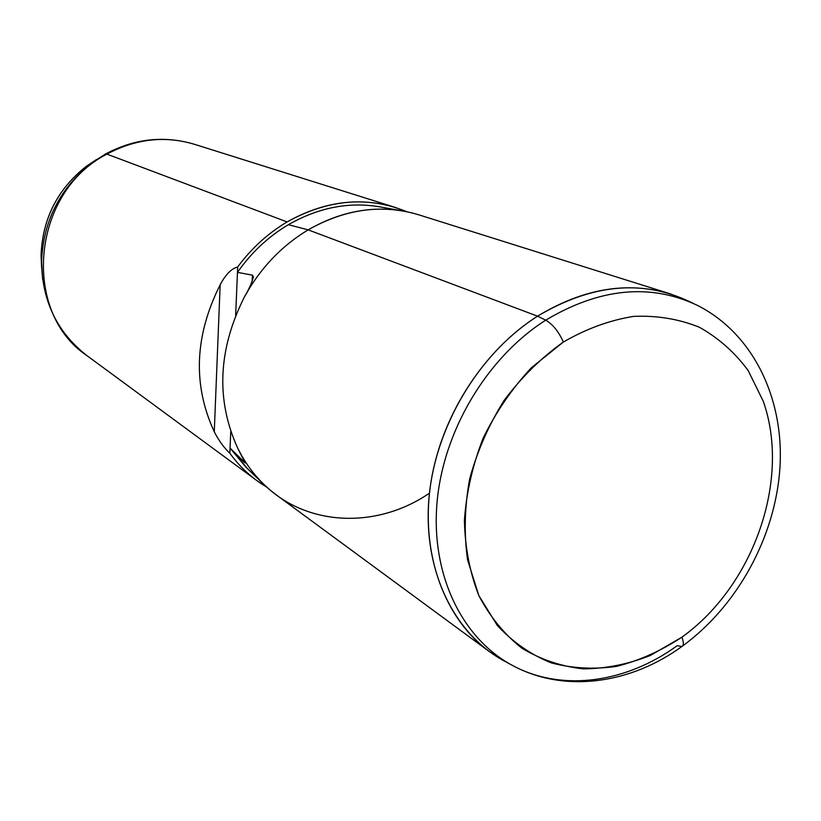 <?xml version="1.0" encoding="UTF-8"?>
<svg xmlns="http://www.w3.org/2000/svg" width="821" height="821" viewBox="0 0 821 821"><rect width="100%" height="100%" fill="white"/><g stroke="black" fill="none" stroke-linecap="round" stroke-linejoin="round"><path stroke-width="1.23" d="M489.07 651.392L276.472 495.022C260.308 483.076 247.439 467.59 237.885 448.553C215.769 400.238 217.955 349.684 244.422 296.894C260.267 268.251 281.521 245.9 308.183 229.859L537.55 316.177C481.948 351.521 439.461 418.915 430.183 487.253C421.019 555.643 445.126 619.126 489.07 651.392L508.291 663.101M510.323 664.261L506.208 662.044C455.296 635.793 423.195 572.309 428.819 499.938C434.473 427.618 478.366 353.718 537.55 316.177L308.183 229.859C345.313 208.862 382.124 203.834 418.607 214.763L670.377 293.887C627.511 281.039 583.238 288.469 537.55 316.177L545.719 320.159C486.566 357.792 442.632 431.784 436.895 504.145C431.199 576.578 463.177 640.052 514.008 666.252C563.196 692 626.587 682.528 677.181 645.696L681.902 646.486C683.831 645.347 683.821 642.248 681.882 637.199L650.242 655.527C628.044 664.261 605.713 668.705 583.279 668.869C561.236 666.447 540.762 659.55 521.869 648.19C504.351 634.366 489.993 616.797 478.797 595.502L467.56 559.809C463.886 533.732 464.594 506.742 469.674 478.848C477.268 451.129 488.762 424.95 504.166 400.32C521.479 377.26 541.213 357.833 563.37 342.029C586.358 328.749 609.777 320.2 633.607 316.383C657.077 315.367 679.039 319.01 699.502 327.312C718.621 338.067 734.836 352.466 748.147 370.517L763.243 401.223C790.992 479.495 753.699 585.763 681.882 637.199C753.699 585.763 790.992 479.495 763.243 401.223L748.147 370.517C734.836 352.466 718.621 338.067 699.502 327.312C679.039 319.01 657.077 315.367 633.607 316.383C609.777 320.2 586.358 328.749 563.37 342.029C558.701 331.633 552.82 324.336 545.719 320.159L537.55 316.177C591.448 284.169 641.971 279.253 689.106 301.42L693.314 303.431M691.19 302.477L670.377 293.887M380.903 207.056C349.664 201.453 318.825 207.333 288.387 224.697L308.183 229.859L288.387 224.697C317.881 207.826 347.858 201.792 378.307 206.594L401.931 210.781C370.24 205.784 338.991 212.146 308.183 229.859C281.521 245.9 260.267 268.251 244.422 296.894C250.795 286.662 253.463 279.427 252.437 275.168L237.464 272.346L237.69 266.948C251.524 248.281 267.995 233.267 287.114 221.927C328.102 199.257 367.972 195.839 406.713 211.674L395.301 207.436C359.485 196.712 323.423 201.545 287.114 221.927L106.915 154.122C135.793 138.749 164.97 135.475 194.423 144.291C164.97 135.475 135.793 138.749 106.915 154.122L287.114 221.927C267.995 233.267 251.524 248.281 237.69 266.948L237.464 272.346C251.442 252.447 268.416 236.561 288.387 224.697C268.416 236.561 251.442 252.447 237.464 272.346L235.648 315.51L237.464 272.346L252.437 275.168L252.15 281.511L252.437 275.168L253.402 276.759C252.057 282.383 249.061 289.095 244.422 296.894C217.955 349.684 215.769 400.238 237.885 448.553C244.607 462.049 253.114 473.84 263.408 483.918C306.428 526.743 376.254 529.032 428.449 493.852M263.408 483.918L246.074 467.334L230.054 448.081L229.839 453.233C237.556 463.886 246.536 472.988 256.788 480.542L266.958 487.253C252.478 478.705 240.112 467.365 229.839 453.233L230.054 448.081L247.973 469.15M230.054 448.081L244.196 462.315C245.376 462.859 243.273 458.282 237.885 448.553L245.192 462.972L230.054 448.081L230.763 431.384L230.054 448.081M214.271 431.764L220.161 284.774C225.57 274.542 231.409 268.6 237.69 266.948C231.409 268.6 225.57 274.542 220.161 284.774L214.271 431.764C192.596 384.823 194.556 335.82 220.161 284.774C194.556 335.82 192.596 384.823 214.271 431.764C218.817 440.651 224.01 447.804 229.839 453.233C224.01 447.804 218.817 440.651 214.271 431.764M244.268 460.786L244.196 462.315L244.268 460.786M395.301 207.436L194.423 144.291C164.159 135.311 134.5 138.564 105.447 154.05L106.915 154.122C31.372 192.525 21.284 312.247 87.17 355.791C21.284 312.247 31.372 192.525 106.915 154.122L105.324 154.112L106.402 153.527M42.6 279.294L41.543 261.909C43.123 221.239 59.851 188.255 91.726 162.958L105.324 154.112L91.726 162.958C59.851 188.255 43.123 221.239 41.543 261.909L42.6 279.294M41.625 267.831L41.06 255.423C42.466 218.827 57.521 189.148 86.215 166.386L96.519 159.531L86.215 166.386C57.521 189.148 42.466 218.827 41.06 255.423L41.625 267.831M697.101 305.227C650.058 283.101 599.597 288.079 545.719 320.159C599.597 288.079 650.058 283.101 697.101 305.227C753.493 333.552 784.229 398.996 779.95 467.621C775.465 536.462 737.72 605.765 682.487 646.065M563.37 342.029L531.433 367.685C512.078 388.477 495.997 411.947 483.169 438.096C472.629 465.148 466.379 492.518 464.409 520.206C465.004 547.34 469.797 572.442 478.797 595.502L497.29 625.438C512.807 642.125 530.735 654.583 551.055 662.824C572.278 668.468 594.219 669.628 616.879 666.313C639.446 660.536 661.11 650.827 681.882 637.199C683.821 642.248 683.831 645.347 681.902 646.486C631.01 683.544 565.628 693.304 514.008 666.252C463.177 640.052 431.199 576.578 436.895 504.145C442.632 431.784 486.566 357.792 545.719 320.159C552.82 324.336 558.701 331.633 563.37 342.029M105.447 154.05L86.215 166.386C57.501 189.138 42.446 218.817 41.06 255.423L41.543 261.909C42.189 301.43 57.388 332.721 87.17 355.791L256.788 480.542"/></g></svg>

